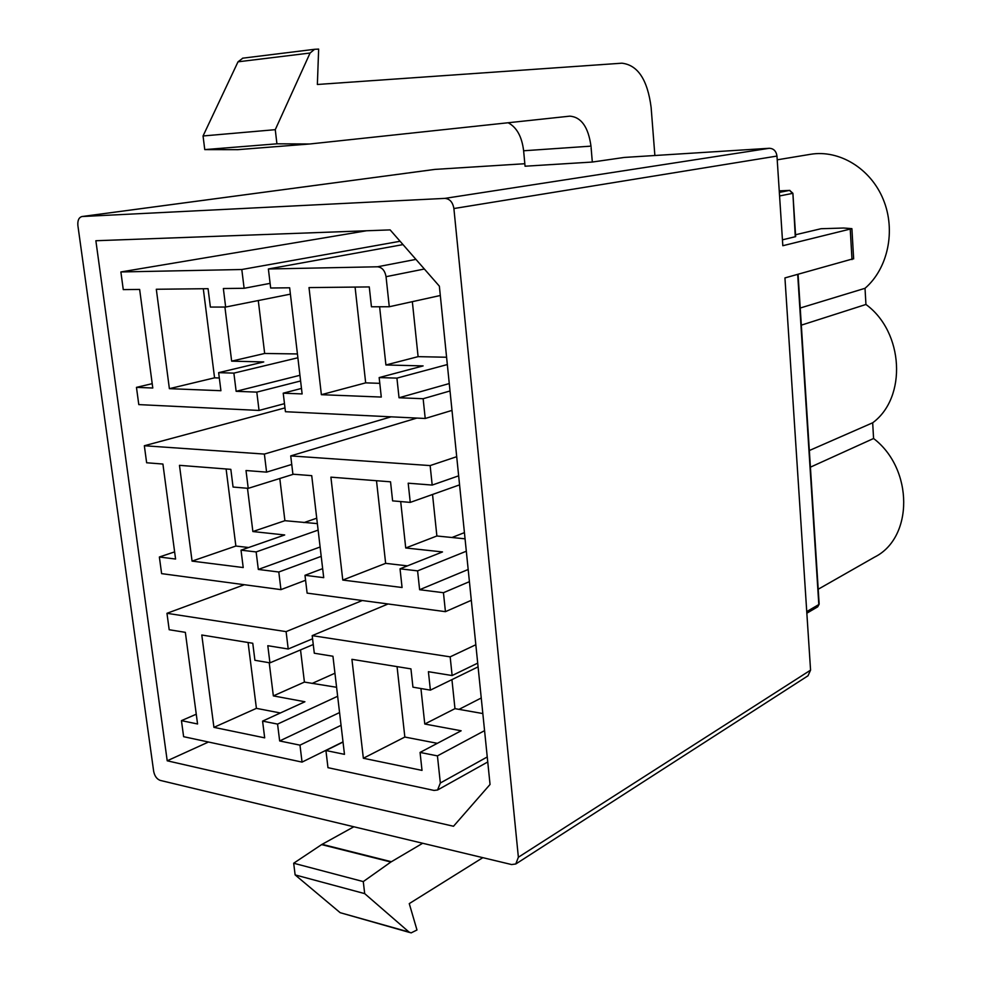 <?xml version="1.0" encoding="UTF-8"?>
<svg xmlns="http://www.w3.org/2000/svg" width="982" height="982" viewBox="0 0 982 982"><rect width="100%" height="100%" fill="white"/><g stroke="black" fill="none" stroke-linecap="round" stroke-linejoin="round"><path stroke-width="1.47" d="M518.373 857.237L453.893 208.54C452.776 202.157 449.744 198.781 444.821 198.389L81.997 216.531C78.842 217.427 77.48 220.447 77.885 225.565L153.658 771.3C154.64 776.099 156.838 779.143 160.25 780.408L511.585 864.553L515.783 863.988L518.373 857.237L810.567 670.141L784.937 277.918L853.64 258.634M810.567 670.141L808.002 675.788L515.783 863.988M434.449 169.469L82.279 216.506M524.818 163.724L435.014 169.395M444.821 198.389L769.299 148.282L624.27 157.439L592.318 162.042L525.051 166.216L523.627 150.774C521.896 136.621 516.728 127.279 508.124 122.75M769.299 148.282C773.656 148.503 776.21 151.093 776.971 156.064L453.893 208.54M795.543 234.747L821.038 228.72L843.673 228.02L851.897 228.659L782.826 245.721L776.971 156.064M777.216 159.82L810.396 154.321C839.217 149.424 870.666 168.438 883.309 199.542C896.1 230.586 887.924 268.614 865.019 288.303L800.232 308.017M865.019 288.303L865.94 304.469L801.324 325.152M865.94 304.469C903.87 332.051 907.11 397.587 872.679 422.788L809.34 450.529M872.679 422.788L873.575 438.5C913.616 468.893 913.542 537.78 874.581 557.113L818.202 589.249M873.575 438.5L810.408 467.162M795.285 236.772L792.891 193.27L795.666 236.625L782.445 239.829M654.871 155.5L651.127 107.443C647.568 79.788 637.821 65.033 621.901 63.192L317.37 84.477L318.647 49.1L314.584 49.296L310.079 53.028L275.267 129.673L276.924 143.814L309.784 143.986L569.879 116.146C581.307 117.116 588.341 127.108 590.98 146.134L592.318 162.042M242.812 58.184L238.012 61.817L203.053 135.97L204.759 149.608L237.816 149.669L309.514 143.998M422.69 843.256L390.885 862.024L363.279 881.591L364.69 893.62L409.015 932.041L411.102 932.9L416.982 929.991L409.261 903.612L482.825 857.667M353.839 826.77L321.617 844.606L293.679 863.227L295.128 874.901L340.165 912.683L409.654 932.483M490.043 784.458L439.359 286.155L390.136 229.898L95.868 240.737L167.21 760.792L453.512 826.255L490.043 784.458M208.479 742.024L167.21 760.792M449.265 383.557L399.036 397.759L396.924 378.119L379.162 377.579L381.286 397.059L321.372 394.69L309.011 287.591L369.269 286.928L371.442 306.777L389.277 306.752L386.049 276.691C384.944 270.602 382.084 267.3 377.493 266.785L268.381 268.982L270.664 288.008L289.653 287.8L302.125 393.929L283.221 393.181L301.486 388.43M283.221 393.181L285.443 411.716L425.218 418.479L451.99 410.402M425.218 418.479L423.144 398.717L450.014 390.971M423.144 398.717L399.036 397.759M268.381 268.982L403.001 244.604M321.372 394.69L365.672 382.857L379.788 383.336M355.079 287.088L365.672 382.857M446.589 357.239L418.099 356.65L385.914 364.973L423.095 365.905L379.162 377.579M440.304 295.496L389.277 306.752M447.326 364.555L396.924 378.119M385.914 364.973L379.604 306.765M418.099 356.65L412.342 301.658M299.94 375.296L236.146 391.315L233.876 373.123L218.642 372.657L220.925 390.713L169.383 388.663L156.31 289.26L208.061 288.683L210.381 307.071L225.651 307.047L223.356 288.524L244.113 288.291L241.805 269.51L120.884 271.953L123.266 289.616L139.64 289.432L152.787 388.013L136.461 387.362L152.21 383.667M136.461 387.362L138.793 404.609L259.039 410.439L284.473 403.663M259.039 410.439L256.805 392.125L300.602 380.967M256.805 392.125L236.146 391.315M244.113 288.291L270.099 283.356M241.805 269.51L400.091 241.265M120.884 271.953L366.495 230.77M169.383 388.663L214.567 377.825L219.317 377.984M203.299 288.745L214.567 377.825M297.423 353.95L264.674 353.471L231.654 361.143L263.741 361.941L218.642 372.657M468.181 569.486L419.621 589.716L417.596 570.873L400.03 568.811L402.068 587.506L342.779 580.055L330.897 477.154L390.541 481.818L392.616 500.869L410.255 502.391L408.193 483.193L432.19 485.071L430.141 465.578L290.721 455.906L292.906 474.196L311.724 475.656L323.716 577.662L304.985 575.305L322.648 568.639M304.985 575.305L307.12 593.128L445.435 611.663L471.311 600.309M445.435 611.663L443.447 592.711L469.408 581.663M451.941 537.51L464.425 532.637M443.447 592.711L419.621 589.716M432.19 485.071L458.643 475.84M430.141 465.578L456.704 456.691M290.721 455.906L416.859 418.074M342.779 580.055L385.644 563.349L407.432 565.865M376.499 480.714L385.644 563.349M465.063 538.823L436.88 535.988L405.726 547.981L442.501 551.933L400.03 568.811M320.107 546.999L258.315 569.437L256.142 551.933L241.02 550.165L243.217 567.547L192.067 561.115L179.473 465.333L230.831 469.347L233.065 487.035L248.225 488.349L246.003 470.525L266.588 472.133L264.379 454.077L144.342 445.742L146.637 462.768L162.914 464.044L175.582 559.04L159.366 557.003L174.624 551.884M159.366 557.003L161.613 573.635L280.95 589.63L305.574 580.252M280.95 589.63L278.802 572.015L321.212 556.352M303.941 522.608L316.732 518.201M278.802 572.015L258.315 569.437M266.588 472.133L291.74 464.449M264.379 454.077L391.094 416.834M144.342 445.742L284.989 407.898M192.067 561.115L235.864 546.041L248.63 547.514M226.106 468.979L235.864 546.041M317.358 523.615L284.903 520.693L252.877 531.544L284.706 534.969L241.02 550.165M325.926 750.518L327.976 767.678L434.056 790.436L437.555 790.007L440.341 782.998L437.432 755.882L420.063 752.433L422.014 770.391L363.352 758.251L351.924 659.327L410.942 668.877L412.943 687.167L430.386 690.137L428.41 671.7L452.125 675.542L450.161 656.848L312.19 635.636L314.301 653.226L332.947 656.246L344.473 754.348L325.926 750.518L343.025 742.061M459.011 709.36L481.254 697.993M452.125 675.542L477.706 663.132M450.161 656.848L475.828 644.744M312.19 635.636L388.062 603.979M363.352 758.251L404.842 737.04L437.346 743.325M397.059 666.631L404.842 737.04M482.837 713.558L454.973 708.648L424.776 724.016L461.159 730.78L420.063 752.433M339.563 712.564L279.661 740.956L277.562 724.09L262.575 721.107L264.686 737.85L213.929 727.355L201.789 635.01L252.767 643.259L254.915 660.297L269.94 662.85L267.804 645.702L288.217 649.004L286.093 631.622L166.965 613.308L169.186 629.732L185.352 632.347L197.566 723.979L181.449 720.641L196.253 714.209M181.449 720.641L183.622 736.684L302.051 762.106L343 741.876M302.051 762.106L299.976 745.154L341.061 725.317M312.092 683.447L334.936 673.222M299.976 745.154L279.661 740.956M288.217 649.004L312.571 638.791M286.093 631.622L362.297 600.53M166.965 613.308L244.346 584.72M213.929 727.355L256.412 708.353L280.361 712.981M248.078 642.51L256.412 708.353M336.593 687.29L304.42 682.085L273.352 695.894L304.911 701.762L262.575 721.107M290.402 294.146L225.651 307.047M297.877 357.767L233.876 373.123M459.564 484.875L410.255 502.391M466.315 551.221L417.596 570.873M293.483 474.232L248.225 488.349M318.131 530.108L256.142 551.933M478.087 666.864L430.386 690.137M484.568 730.645L437.432 755.882M313.258 644.523L269.94 662.85M337.648 696.275L277.562 724.09M231.654 361.143L224.915 307.047M264.674 353.471L258.278 300.541M405.726 547.981L400.693 501.569M436.88 535.988L432.534 494.474M252.877 531.544L247.489 488.287M284.903 520.693L279.796 478.504M424.776 724.016L420.934 688.529M454.973 708.648L451.929 679.618M273.352 695.894L269.215 662.727M304.42 682.085L300.529 649.912M275.267 129.673L203.053 135.97M276.924 143.814L204.759 149.608M363.279 881.591L293.679 863.227M364.69 893.62L295.128 874.901M779.352 192.398L789.577 190.398L792.511 193.393L779.573 195.958M850.24 229.297L852.008 259.604M377.493 266.785L415.926 259.383M424.359 269.019L386.049 276.691M440.341 782.998L487.244 756.962M310.079 53.028L238.012 61.817M309.244 144.01L237.374 149.681M590.98 146.134L523.627 150.774M391.352 861.73L322.084 844.324M390.885 862.024L321.617 844.606M409.015 932.041L340.165 912.683M792.891 193.27L789.663 190.385L779.242 190.876L789.896 190.41M806.738 611.602L818.816 604.544L797.691 274.432M819.148 604.028L817.711 606.827L806.836 613.198M314.584 49.296L242.566 58.196M309.686 143.986L237.816 149.669M851.897 228.659L853.653 258.88M434.731 169.42L81.997 216.531M437.555 790.007L487.759 761.958M817.711 606.827L819.16 604.176L798.071 274.334"/></g></svg>
